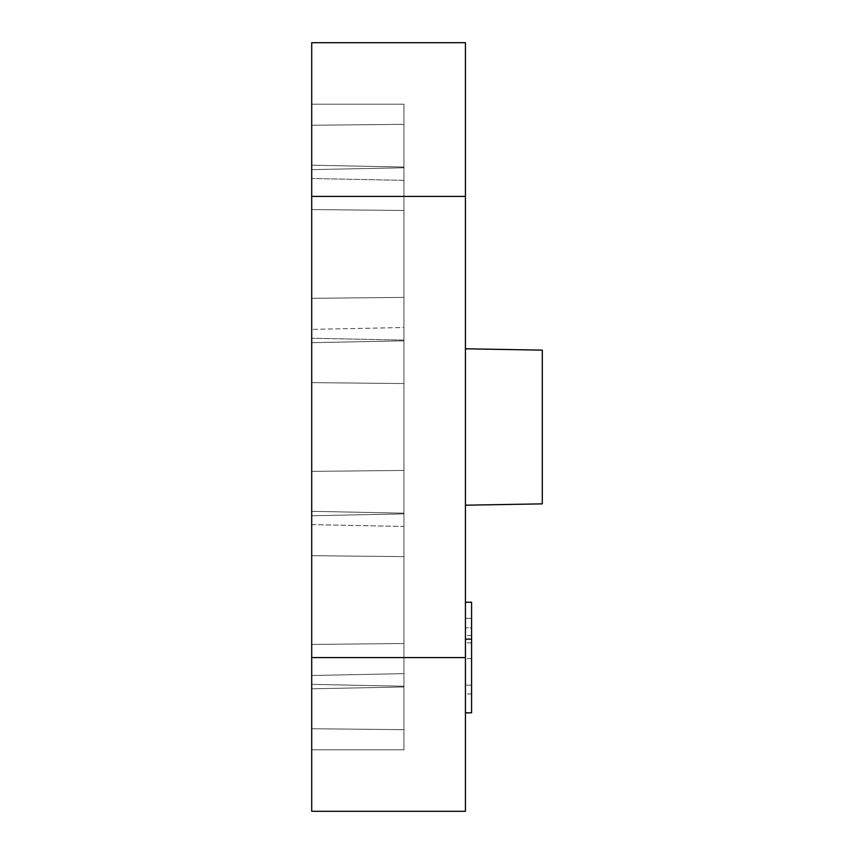 <?xml version="1.0" encoding="UTF-8"?>
<svg xmlns="http://www.w3.org/2000/svg" width="854" height="854" viewBox="0 0 854 854"><rect width="100%" height="100%" fill="white"/><g stroke="black" fill="none" stroke-linecap="round" stroke-linejoin="round"><path stroke-width="0.64" stroke-dasharray="4.27 3.2" d="M471.579 685.164L471.579 602.241L465.43 602.241L465.43 712.834L465.43 602.241L465.43 712.834L465.43 602.241L465.43 712.834L465.43 602.241L465.43 712.834L465.43 602.241L471.579 602.241L471.579 627.786L465.43 627.786L471.579 627.786L471.579 685.164L465.43 685.164M465.43 657.58L465.43 811.3L311.71 811.3L311.71 42.7L465.43 42.7L465.43 657.58L311.71 657.58M465.43 602.241L471.579 602.241L465.43 602.241L471.579 602.241L465.43 602.241L471.579 602.241L471.579 618.328L465.43 618.328L471.579 618.328L471.579 712.834L471.579 602.241L471.579 712.834L465.43 712.834L471.579 712.834L465.43 712.834L471.579 712.834L471.579 602.241L471.579 712.834L465.43 712.834L471.579 712.834L471.579 602.241L465.43 602.241L471.579 602.241L471.579 712.834L465.43 712.834M311.71 178.497L311.71 329.377L311.71 178.497L403.942 180.354L403.942 327.52L311.71 329.377L403.942 327.52L403.942 167.042L403.942 340.831L403.942 327.52L403.942 340.831L311.71 342.689L311.71 165.185L311.71 342.689L311.71 165.185L311.71 342.689L311.71 165.185L311.71 342.689L403.942 340.831L403.942 297.384L311.71 298.313L311.71 165.185L311.71 298.313L403.942 297.384L403.942 210.49L311.71 209.561L311.71 165.185L311.71 209.561L403.942 210.49L403.942 167.042L311.71 165.185L311.71 178.497L311.71 165.185L403.942 167.042L403.942 340.831L403.942 297.384L311.71 298.313L403.942 297.384L403.942 210.49L311.71 209.561L403.942 210.49L403.942 167.042L403.942 340.831L311.71 342.689L403.942 340.831L403.942 297.384L311.71 298.313L403.942 297.384L403.942 210.49L311.71 209.561L403.942 210.49L403.942 167.042L311.71 165.185L403.942 167.042L403.942 210.49L311.71 209.561L403.942 210.49L403.942 297.384L311.71 298.313L403.942 297.384L403.942 340.831L311.71 342.689L403.942 340.831L403.942 167.042L311.71 165.185L403.942 167.042L403.942 210.49L311.71 209.561L403.942 210.49L403.942 297.384L311.71 298.313L403.942 297.384L403.942 340.831L403.942 167.042L403.942 180.354L311.71 178.497M311.71 524.623L403.942 526.48L403.942 673.646L311.71 675.503L311.71 524.623L311.71 675.503L403.942 673.646L403.942 513.169L403.942 686.958L403.942 673.646L403.942 686.958L311.71 688.815L311.71 511.311L311.71 688.815L311.71 511.311L311.71 688.815L311.71 511.311L311.71 688.815L311.71 555.687L311.71 688.815L311.71 644.439L311.71 688.815L311.71 675.503L311.71 688.815L403.942 686.958L403.942 556.616L311.71 555.687L403.942 556.616L403.942 513.169L311.71 511.311L403.942 513.169L403.942 526.48L311.71 524.623M403.942 340.106L403.942 470.447L311.71 471.376L311.71 338.248L311.71 515.752L311.71 338.248L311.71 515.752L311.71 338.248L311.71 515.752L311.71 338.248L311.71 515.752L311.71 338.248L311.71 515.752L311.71 471.376L403.942 470.447L403.942 383.553L311.71 382.624L403.942 383.553L403.942 340.106L311.71 338.248L403.942 340.106L403.942 513.894L311.71 515.752L403.942 513.894L403.942 470.447L311.71 471.376L403.942 470.447L403.942 383.553L311.71 382.624L403.942 383.553L403.942 340.106L403.942 513.894L403.942 470.447L311.71 471.376L403.942 470.447L403.942 383.553L311.71 382.624L403.942 383.553L403.942 340.106L311.71 338.248L403.942 340.106L403.942 513.894L311.71 515.752L403.942 513.894L403.942 470.447L311.71 471.376L403.942 470.447L403.942 383.553L311.71 382.624L403.942 383.553L403.942 340.106L403.942 513.894L403.942 470.447L311.71 471.376L403.942 470.447L403.942 383.553L311.71 382.624L403.942 383.553L403.942 340.106L311.71 338.248M403.942 513.894L403.942 470.447L403.942 513.894L311.71 515.752M403.942 643.51L311.71 644.439L403.942 643.51L403.942 513.169L403.942 556.616L311.71 555.687L403.942 556.616L403.942 643.51L311.71 644.439L403.942 643.51L403.942 513.169L311.71 511.311L403.942 513.169L403.942 556.616L311.71 555.687L403.942 556.616L403.942 643.51L311.71 644.439L403.942 643.51L403.942 686.958L311.71 688.815L403.942 686.958L403.942 513.169L403.942 556.616L311.71 555.687L403.942 556.616L403.942 643.51L311.71 644.439L403.942 643.51L403.942 686.958L403.942 513.169L311.71 511.311L403.942 513.169L403.942 556.616L311.71 555.687L403.942 556.616L403.942 643.51L311.71 644.439L403.942 643.51L403.942 686.958L311.71 688.815L403.942 686.958L403.942 643.51M403.942 167.779L403.942 124.332L311.71 125.26L311.71 169.636L311.71 104.188L403.942 104.188L311.71 104.188L311.71 169.636L311.71 104.188L403.942 104.188L403.942 167.779L311.71 169.636L311.71 104.188L311.71 169.636L311.71 104.188L403.942 104.188L311.71 104.188L311.71 169.636L403.942 167.779L403.942 124.332L311.71 125.26L311.71 104.188L403.942 104.188L403.942 124.332L403.942 104.188L311.71 104.188L311.71 125.26L403.942 124.332L403.942 167.779L403.942 124.332L311.71 125.26L403.942 124.332L403.942 167.779L311.71 169.636L403.942 167.779L403.942 124.332L311.71 125.26L403.942 124.332L403.942 104.188L311.71 104.188L403.942 104.188L403.942 167.779L403.942 124.332L311.71 125.26L403.942 124.332L403.942 104.188L311.71 104.188L311.71 125.26L403.942 124.332L403.942 167.779L311.71 169.636M403.942 124.332L403.942 104.188L403.942 124.332M403.942 686.221L403.942 729.668L311.71 728.74L311.71 684.364L311.71 749.812L311.71 684.364L311.71 749.812L403.942 749.812L311.71 749.812L311.71 684.364L311.71 749.812L403.942 749.812L403.942 686.221L311.71 684.364L311.71 749.812L311.71 684.364L403.942 686.221L403.942 729.668L311.71 728.74L311.71 749.812L403.942 749.812L311.71 749.812L311.71 728.74L403.942 729.668L403.942 686.221L403.942 729.668L311.71 728.74L403.942 729.668L403.942 749.812L311.71 749.812L403.942 749.812L403.942 686.221L311.71 684.364L403.942 686.221L403.942 729.668L311.71 728.74L403.942 729.668L403.942 749.812L311.71 749.812L311.71 728.74L403.942 729.668L403.942 686.221L403.942 749.812L403.942 729.668L311.71 728.74L403.942 729.668L403.942 686.221L311.71 684.364M403.942 749.812L311.71 749.812L403.942 749.812L403.942 729.668L403.942 749.812M542.29 503.86L542.29 350.14L542.29 503.86L542.29 350.14L465.43 348.806M471.579 635.6L465.43 635.6M471.579 693.96L465.43 693.96M471.579 658.583L465.43 658.583M465.43 196.42L311.71 196.42M471.579 642.923L465.43 642.923"/><path stroke-width="1.28" d="M465.43 811.3L465.43 42.7L311.71 42.7L311.71 811.3L465.43 811.3M465.43 602.241L471.579 602.241L471.579 712.834L465.43 712.834M542.29 503.86L465.43 505.205L542.29 503.86L542.29 350.14L465.43 348.795M471.579 639.134L465.43 639.134M465.43 196.42L311.71 196.42M465.43 657.58L311.71 657.58"/></g></svg>
